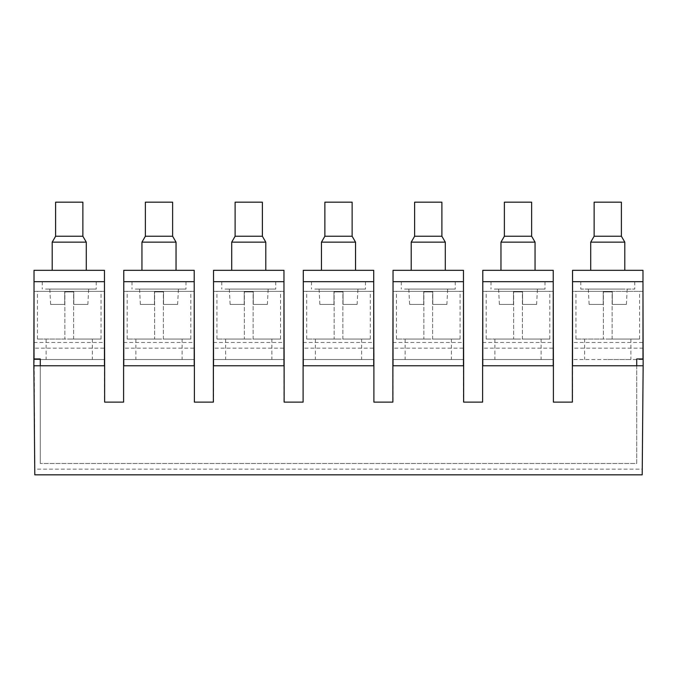 <?xml version="1.0" encoding="UTF-8"?>
<svg xmlns="http://www.w3.org/2000/svg" width="677" height="677" viewBox="0 0 677 677"><rect width="100%" height="100%" fill="white"/><g stroke="black" fill="none" stroke-linecap="round" stroke-linejoin="round"><path stroke-width="0.51" stroke-dasharray="3.38 2.54" d="M33.85 342.477L104.63 342.477L104.63 291.347L33.85 291.347L34.755 469.153L642.245 469.153L643.15 365.766L572.37 365.766L572.37 402.121L553.397 402.121L553.397 365.766L482.616 365.766L482.616 402.121L463.643 402.121L463.643 365.766L392.863 365.766L392.863 402.121L373.89 402.121L373.89 365.766L303.11 365.766L303.11 402.121L284.137 402.121L284.137 365.766L213.357 365.766L213.357 402.121L194.384 402.121L194.384 365.766L123.603 365.766L123.603 402.121L104.63 402.121L104.63 365.766L33.85 365.766L104.63 365.766L104.63 359.521L33.85 359.521L104.63 359.521L104.63 348.156L33.85 348.156M104.461 291.347L34.019 291.347M73.615 291.347L37.43 291.347L101.051 291.347L73.615 291.347L73.615 339.067L37.43 339.067L64.865 339.067L64.865 291.347L64.865 339.067L101.051 339.067L73.615 339.067L73.615 291.347M104.63 342.477L104.63 348.156M642.245 469.153L642.202 474.831L34.798 474.831L34.755 469.153M69.24 359.521L92.36 359.521L69.24 359.521M123.603 365.766L194.384 365.766L194.384 359.521L123.603 359.521L123.603 365.766M213.357 365.766L284.137 365.766L284.137 359.521L213.357 359.521L213.357 365.766M303.11 365.766L373.89 365.766L373.89 359.521L303.11 359.521L303.11 365.766M392.863 365.766L463.643 365.766L463.643 359.521L392.863 359.521L392.863 365.766M482.616 365.766L553.397 365.766L553.397 359.521L482.616 359.521L482.616 365.766M643.15 342.477L643.15 359.521L572.37 359.521L572.37 365.766L643.15 365.766L643.15 359.521L572.37 359.521L572.37 291.347L643.15 291.347L643.15 342.477L572.37 342.477M69.24 339.067L92.36 339.067L69.24 339.067M123.603 342.477L194.384 342.477L194.384 291.347L123.603 291.347L123.603 359.521L194.384 359.521L194.384 348.156L123.603 348.156M194.214 291.347L123.773 291.347M163.369 291.347L127.183 291.347L190.804 291.347L163.369 291.347L163.369 339.067L127.183 339.067L154.618 339.067L154.618 291.347L154.618 339.067L190.804 339.067L163.369 339.067L163.369 291.347M194.384 342.477L194.384 348.156M158.993 359.521L135.874 359.521L158.993 359.521M158.993 339.067L135.874 339.067L158.993 339.067M213.357 342.477L284.137 342.477L284.137 291.347L213.357 291.347L213.357 359.521L284.137 359.521L284.137 348.156L213.357 348.156M283.968 291.347L213.526 291.347M253.122 291.347L216.936 291.347L280.557 291.347L253.122 291.347L253.122 339.067L216.936 339.067L244.372 339.067L244.372 291.347L244.372 339.067L280.557 339.067L253.122 339.067L253.122 291.347M284.137 342.477L284.137 348.156M248.747 359.521L225.627 359.521L248.747 359.521M248.747 339.067L225.627 339.067L248.747 339.067M303.11 342.477L373.89 342.477L373.89 291.347L303.11 291.347L303.11 359.521L373.89 359.521L373.89 348.156L303.11 348.156M373.721 291.347L303.279 291.347M342.875 291.347L306.689 291.347L370.311 291.347L342.875 291.347L342.875 339.067L306.689 339.067L334.125 339.067L334.125 291.347L334.125 339.067L370.311 339.067L342.875 339.067L342.875 291.347M373.89 342.477L373.89 348.156M338.5 359.521L315.38 359.521L338.5 359.521M338.5 339.067L315.38 339.067L338.5 339.067M392.863 342.477L463.643 342.477L463.643 291.347L392.863 291.347L392.863 359.521L463.643 359.521L463.643 348.156L392.863 348.156M463.474 291.347L393.032 291.347M432.628 291.347L396.443 291.347L460.064 291.347L432.628 291.347L432.628 339.067L396.443 339.067L423.878 339.067L423.878 291.347L423.878 339.067L460.064 339.067L432.628 339.067L432.628 291.347M463.643 342.477L463.643 348.156M428.253 359.521L405.134 359.521L428.253 359.521M428.253 339.067L405.134 339.067L428.253 339.067M482.616 342.477L553.397 342.477L553.397 291.347L482.616 291.347L482.616 359.521L553.397 359.521L553.397 348.156L482.616 348.156M553.227 291.347L482.786 291.347M522.382 291.347L486.196 291.347L549.817 291.347L522.382 291.347L522.382 339.067L486.196 339.067L513.631 339.067L513.631 291.347L513.631 339.067L549.817 339.067L522.382 339.067L522.382 291.347M553.397 342.477L553.397 348.156M518.007 359.521L494.887 359.521L518.007 359.521M518.007 339.067L494.887 339.067L518.007 339.067M642.981 291.347L572.539 291.347M612.135 291.347L575.949 291.347L639.57 291.347L612.135 291.347L612.135 339.067L575.949 339.067L603.385 339.067L603.385 291.347L603.385 339.067L639.57 339.067L612.135 339.067L612.135 291.347M643.15 348.156L572.37 348.156M607.76 359.521L630.879 359.521L607.76 359.521M607.76 339.067L630.879 339.067L607.76 339.067M87.866 304.413L73.785 304.413L73.785 291.922L64.696 291.922L73.785 291.922L73.785 304.413L87.866 304.413L88.67 289.079L49.81 289.079L88.67 289.079M64.696 304.413L64.696 291.922L64.696 304.413L50.614 304.413L64.696 304.413M45.562 289.079L96.227 289.079L45.562 289.079M45.562 281.691L96.227 281.691L45.562 281.691M40.273 365.766L40.273 463.474L40.273 358.954L34.019 358.954L34.019 281.691L104.461 281.691L34.019 281.691L34.019 270.335L104.461 270.335L104.461 402.121L123.773 402.121L123.773 281.691L194.214 281.691L194.214 402.121L213.526 402.121L213.526 281.691L283.968 281.691L283.968 402.121L303.279 402.121L303.279 281.691L373.721 281.691L373.721 402.121L393.032 402.121L393.032 281.691L463.474 281.691L463.474 402.121L482.786 402.121L482.786 281.691L553.227 281.691L553.227 402.121L572.539 402.121L572.539 281.691L642.981 281.691L642.981 270.335L572.539 270.335L572.539 281.691L611.255 281.691L580.773 281.691L580.773 289.079L634.747 289.079L580.773 289.079M636.727 365.766L636.727 463.474L40.273 463.474L636.727 463.474L636.727 358.954L642.981 358.954L642.981 281.691L580.773 281.691M572.539 365.766L572.37 402.121M553.227 365.766L553.397 402.121M482.786 365.766L482.616 402.121M463.474 365.766L463.643 402.121M393.032 365.766L392.863 402.121M373.721 365.766L373.89 402.121M303.279 365.766L303.11 402.121M283.968 365.766L284.137 402.121M213.526 365.766L213.357 402.121M194.214 365.766L194.384 402.121M123.773 365.766L123.603 402.121M104.461 365.766L104.63 402.121M55.607 236.248L82.873 236.248M55.607 202.169L82.873 202.169M52.197 242.154L86.284 242.154M54.287 270.335L86.284 270.335L54.287 270.335M177.619 304.413L163.538 304.413L163.538 291.922L154.449 291.922L163.538 291.922L163.538 304.413L177.619 304.413L178.423 289.079L139.564 289.079L178.423 289.079M154.449 304.413L154.449 291.922L154.449 304.413L140.367 304.413L154.449 304.413M135.315 289.079L185.98 289.079L135.315 289.079M135.315 281.691L185.98 281.691L135.315 281.691M155.498 281.691L123.773 281.691L123.773 270.335L194.214 270.335L194.214 281.691L155.498 281.691M145.36 236.248L172.627 236.248M145.36 202.169L172.627 202.169M141.95 242.154L176.037 242.154M144.04 270.335L176.037 270.335L144.04 270.335M267.373 304.413L253.291 304.413L253.291 291.922L244.202 291.922L253.291 291.922L253.291 304.413L267.373 304.413L268.177 289.079L229.317 289.079L268.177 289.079M244.202 304.413L244.202 291.922L244.202 304.413L230.121 304.413L244.202 304.413M225.069 289.079L275.734 289.079L225.069 289.079M225.069 281.691L275.734 281.691L225.069 281.691M245.252 281.691L213.526 281.691L213.526 270.335L283.968 270.335L283.968 281.691L245.252 281.691M235.114 236.248L262.38 236.248M235.114 202.169L262.38 202.169M231.703 242.154L265.79 242.154M233.793 270.335L265.79 270.335L233.793 270.335M357.126 304.413L343.044 304.413L343.044 291.922L333.956 291.922L343.044 291.922L343.044 304.413L357.126 304.413L357.93 289.079L319.07 289.079L357.93 289.079M333.956 304.413L333.956 291.922L333.956 304.413L319.874 304.413L333.956 304.413M314.822 289.079L365.487 289.079L314.822 289.079M314.822 281.691L365.487 281.691L314.822 281.691M335.005 281.691L303.279 281.691L303.279 270.335L373.721 270.335L373.721 281.691L335.005 281.691M324.867 236.248L352.133 236.248M324.867 202.169L352.133 202.169M321.457 242.154L355.543 242.154M323.547 270.335L355.543 270.335L323.547 270.335M446.879 304.413L432.798 304.413L432.798 291.922L423.709 291.922L432.798 291.922L432.798 304.413L446.879 304.413L447.683 289.079L408.823 289.079L447.683 289.079M423.709 304.413L423.709 291.922L423.709 304.413L409.627 304.413L423.709 304.413M404.575 289.079L455.24 289.079L404.575 289.079M404.575 281.691L455.24 281.691L404.575 281.691M424.758 281.691L393.032 281.691L393.032 270.335L463.474 270.335L463.474 281.691L424.758 281.691M414.62 236.248L441.886 236.248M414.62 202.169L441.886 202.169M411.21 242.154L445.297 242.154M413.3 270.335L445.297 270.335L413.3 270.335M536.633 304.413L522.551 304.413L522.551 291.922L513.462 291.922L522.551 291.922L522.551 304.413L536.633 304.413L537.436 289.079L498.577 289.079L537.436 289.079M513.462 304.413L513.462 291.922L513.462 304.413L499.381 304.413L513.462 304.413M494.328 289.079L544.993 289.079L494.328 289.079M494.328 281.691L544.993 281.691L494.328 281.691M514.512 281.691L482.786 281.691L482.786 270.335L553.227 270.335L553.227 281.691L514.512 281.691M504.373 236.248L531.64 236.248M504.373 202.169L531.64 202.169M500.963 242.154L535.05 242.154M503.053 270.335L535.05 270.335L503.053 270.335M594.127 202.169L621.393 202.169M594.127 236.248L621.393 236.248M590.716 242.154L624.803 242.154M592.807 270.335L624.803 270.335L592.807 270.335M624.812 289.079L588.33 289.079L624.812 289.079M626.386 304.413L612.304 304.413L612.304 291.922L603.215 291.922L603.215 304.413L589.134 304.413L603.215 304.413L603.215 291.922L612.304 291.922L612.304 304.413L626.386 304.413L627.19 289.079M101.051 339.067L101.051 291.347M37.43 339.067L37.43 291.347M46.121 339.067L46.121 359.521M92.36 339.067L92.36 359.521M190.804 339.067L190.804 291.347M127.183 339.067L127.183 291.347M135.874 339.067L135.874 359.521M182.113 339.067L182.113 359.521M280.557 339.067L280.557 291.347M216.936 339.067L216.936 291.347M225.627 339.067L225.627 359.521M271.866 339.067L271.866 359.521M370.311 339.067L370.311 291.347M306.689 339.067L306.689 291.347M315.38 339.067L315.38 359.521M361.62 339.067L361.62 359.521M460.064 339.067L460.064 291.347M396.443 339.067L396.443 291.347M405.134 339.067L405.134 359.521M451.373 339.067L451.373 359.521M549.817 339.067L549.817 291.347M486.196 339.067L486.196 291.347M494.887 339.067L494.887 359.521M541.126 339.067L541.126 359.521M639.57 339.067L639.57 291.347M575.949 339.067L575.949 291.347M584.64 339.067L584.64 359.521M630.879 339.067L630.879 359.521M50.614 304.413L49.81 289.079M96.227 281.691L96.227 289.079M42.253 281.691L42.253 289.079M140.367 304.413L139.564 289.079M185.98 281.691L185.98 289.079M132.007 281.691L132.007 289.079M230.121 304.413L229.317 289.079M275.734 281.691L275.734 289.079M221.76 281.691L221.76 289.079M319.874 304.413L319.07 289.079M365.487 281.691L365.487 289.079M311.513 281.691L311.513 289.079M409.627 304.413L408.823 289.079M455.24 281.691L455.24 289.079M401.266 281.691L401.266 289.079M499.381 304.413L498.577 289.079M544.993 281.691L544.993 289.079M491.02 281.691L491.02 289.079M634.747 281.691L634.747 289.079M589.134 304.413L588.33 289.079"/><path stroke-width="1.02" d="M34.019 291.347L33.85 365.766L104.63 365.766L104.461 291.347M104.63 365.766L104.63 402.121L114.117 402.121L104.63 402.121M33.85 365.766L34.798 474.831L642.202 474.831L643.15 365.766L642.981 291.347M572.37 402.121L562.883 402.121L572.37 402.121L572.37 365.766L643.15 365.766M562.883 402.121L553.397 402.121L562.883 402.121M482.616 402.121L473.13 402.121L482.616 402.121L482.616 365.766L553.397 365.766L553.397 402.121M473.13 402.121L463.643 402.121L473.13 402.121M392.863 402.121L383.377 402.121L392.863 402.121L392.863 365.766L463.643 365.766L463.643 402.121M383.377 402.121L373.89 402.121L383.377 402.121M303.11 402.121L293.623 402.121L303.11 402.121L303.11 365.766L373.89 365.766L373.89 402.121M293.623 402.121L284.137 402.121L293.623 402.121M213.357 402.121L203.87 402.121L213.357 402.121L213.357 365.766L284.137 365.766L284.137 402.121M203.87 402.121L194.384 402.121L203.87 402.121M123.603 402.121L114.117 402.121L123.603 402.121L123.603 365.766L194.384 365.766L194.384 402.121M194.384 365.766L194.214 291.347M123.773 291.347L123.603 365.766M284.137 365.766L283.968 291.347M213.526 291.347L213.357 365.766M373.89 365.766L373.721 291.347M303.279 291.347L303.11 365.766M463.643 365.766L463.474 291.347M393.032 291.347L392.863 365.766M553.397 365.766L553.227 291.347M482.786 291.347L482.616 365.766M572.539 291.347L572.37 365.766M34.019 281.691L104.461 281.691L104.461 270.335L34.019 270.335L34.019 358.954L40.273 358.954L40.273 365.766M572.539 365.766L572.539 281.691L642.981 281.691L642.981 358.954L636.727 358.954L636.727 365.766M482.786 365.766L482.786 270.335L553.227 270.335L553.227 365.766M393.032 365.766L393.032 270.335L463.474 270.335L463.474 365.766M303.279 365.766L303.279 270.335L373.721 270.335L373.721 365.766M213.526 365.766L213.526 270.335L283.968 270.335L283.968 365.766M123.773 365.766L123.773 270.335L194.214 270.335L194.214 365.766M104.461 281.691L104.461 365.766M55.607 236.248L55.607 202.169L82.873 202.169L82.873 236.248L55.607 236.248L52.197 242.154L52.197 270.335M82.873 236.248L86.284 242.154L52.197 242.154M145.36 236.248L145.36 202.169L172.627 202.169L172.627 236.248L145.36 236.248L141.95 242.154L141.95 270.335M172.627 236.248L176.037 242.154L141.95 242.154M235.114 236.248L235.114 202.169L262.38 202.169L262.38 236.248L235.114 236.248L231.703 242.154L231.703 270.335M262.38 236.248L265.79 242.154L231.703 242.154M324.867 236.248L324.867 202.169L352.133 202.169L352.133 236.248L324.867 236.248L321.457 242.154L321.457 270.335M352.133 236.248L355.543 242.154L321.457 242.154M414.62 236.248L414.62 202.169L441.886 202.169L441.886 236.248L414.62 236.248L411.21 242.154L411.21 270.335M441.886 236.248L445.297 242.154L411.21 242.154M504.373 236.248L504.373 202.169L531.64 202.169L531.64 236.248L504.373 236.248L500.963 242.154L500.963 270.335M531.64 236.248L535.05 242.154L500.963 242.154M594.127 236.248L621.393 236.248L621.393 202.169L594.127 202.169L594.127 236.248L590.716 242.154L590.716 270.335M621.393 236.248L624.803 242.154L590.716 242.154M572.539 281.691L572.539 270.335L642.981 270.335L642.981 281.691M482.786 281.691L553.227 281.691M393.032 281.691L463.474 281.691M303.279 281.691L373.721 281.691M213.526 281.691L283.968 281.691M123.773 281.691L194.214 281.691M86.284 242.154L86.284 270.335M176.037 242.154L176.037 270.335M265.79 242.154L265.79 270.335M355.543 242.154L355.543 270.335M445.297 242.154L445.297 270.335M535.05 242.154L535.05 270.335M624.803 242.154L624.803 270.335"/></g></svg>
